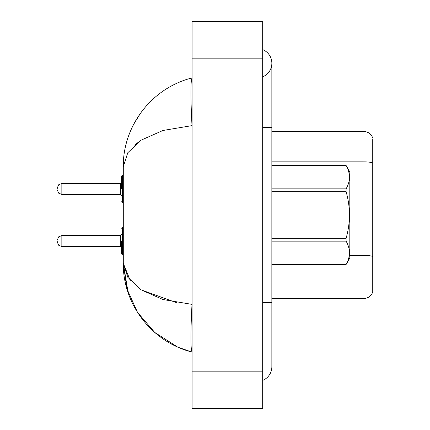 <?xml version="1.0" encoding="UTF-8"?>
<svg xmlns="http://www.w3.org/2000/svg" width="430" height="430" viewBox="0 0 430 430"><rect width="100%" height="100%" fill="white"/><g stroke="black" fill="none" stroke-linecap="round" stroke-linejoin="round"><path stroke-width="0.64" d="M372.735 138.885L372.735 291.852A9.17 9.17 0 0 1 363.93 298.452L271.857 298.452M372.735 163.008L372.735 163.008A9.17 1.591 180 0 0 363.93 161.857L363.93 131.548A9.17 9.17 0 0 1 372.735 138.148A9.17 9.17 0 0 0 363.93 131.548L271.857 131.548M372.735 163.137L372.735 256.549A9.17 1.591 180 0 0 363.93 255.399L363.93 161.857L271.857 161.857M262.687 302.58L271.857 302.58L271.857 63.226A14.674 14.674 0 0 1 262.687 76.83A14.674 14.674 0 0 0 262.687 49.622A14.674 14.674 0 0 1 271.857 63.226A14.674 14.674 0 0 0 262.687 49.622A14.674 14.674 0 0 1 271.857 63.226M262.687 380.378A14.674 14.674 0 0 0 271.857 366.774A14.674 14.674 0 0 1 262.687 380.378A14.674 14.674 0 0 0 271.857 366.774A14.674 14.674 0 0 1 262.687 380.378M123.356 163.271L123.292 166.695C122.792 127.823 149.796 88.65 192.076 77.9C190.56 80.56 190.533 96.47 191.995 125.624L162.911 130.489L141.153 140.142L127.78 152.741L123.292 166.695L123.292 263.305L126.882 288.707L137.503 312.341L154.725 332.422L177.665 347.069M192.076 408.5L262.687 408.5L262.687 21.5L192.076 21.5L192.076 408.5M192.076 127.42L191.995 125.624M191.995 304.375C190.533 333.465 190.56 349.375 192.076 352.1C149.823 341.339 122.749 302.161 123.292 263.305L127.791 277.275L141.088 289.815L162.911 299.511L191.995 304.375L192.076 302.698M140.454 113.278L133.633 124.388M177.735 347.101L192.076 352.1M134.558 145.098L141.201 140.11M176.531 302.656L141.239 289.911M130.268 280.553L123.292 263.305L128.135 292.706M271.857 165.48L346.102 165.48L349.81 171.898L349.81 258.102L346.102 264.493C350.541 256.748 350.541 248.965 346.102 241.155L271.857 241.155M346.102 165.48L271.857 165.507M271.857 188.845L346.102 188.845C350.541 181.1 350.541 173.317 346.102 165.507M346.102 188.845L346.102 191.656L271.857 191.656M271.857 238.344L346.102 238.344C350.541 222.74 350.541 207.179 346.102 191.656M346.102 238.344L346.102 241.155M271.857 264.493L346.102 264.493M121.459 241.042L121.459 253.883L121.459 241.042M57.265 241.042L57.265 241.961L57.265 241.042M121.459 188.958L121.459 176.117L121.459 188.958M57.265 188.958L57.265 188.039L57.265 188.958M363.93 298.452L363.93 255.399L349.81 255.399M262.687 127.42L271.857 127.42M192.076 371.816L262.687 371.816M192.076 58.184L262.687 58.184M121.459 228.206L122.378 227.287L122.378 254.802L123.292 254.802M57.265 240.128L58.636 236.86L61.85 235.543L61.85 246.546L120.545 246.546L120.545 235.543L121.459 234.624M123.292 175.198L122.378 175.198L122.378 202.713L121.459 201.794M120.545 183.454L61.85 183.454L61.85 194.457L120.545 194.457L120.545 183.454L121.459 182.535M271.857 302.58L271.857 366.774M271.857 264.52L346.102 264.52M120.545 246.546L121.459 247.465M61.85 235.543L120.545 235.543M122.378 227.287L123.292 227.287M61.85 246.546L58.636 245.229L57.265 241.961M122.378 254.802L121.459 253.883M61.85 194.457L58.636 193.14L57.265 189.872M122.378 202.713L123.292 202.713M61.85 183.454L58.636 184.771L57.265 188.039M120.545 194.457L121.459 195.376M122.378 175.198L121.459 176.117"/></g></svg>
